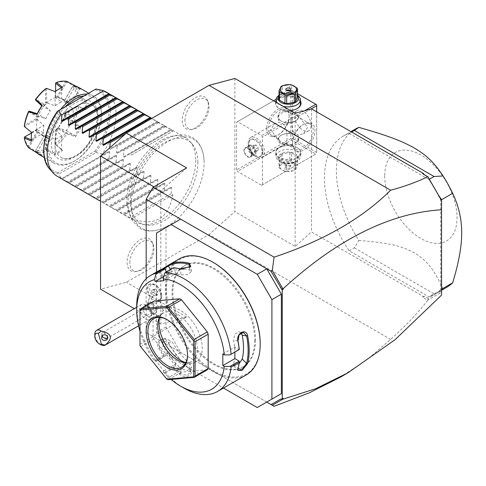 <?xml version="1.0" encoding="UTF-8"?>
<svg xmlns="http://www.w3.org/2000/svg" width="486" height="486" viewBox="0 0 486 486"><rect width="100%" height="100%" fill="white"/><g stroke="black" fill="none" stroke-linecap="round" stroke-linejoin="round"><path stroke-width="0.36" stroke-dasharray="2.43 1.82" d="M156.516 272.032L156.516 332.473L171.151 357.83L180.628 352.362L165.987 327.005L165.987 227.57L156.516 233.037M165.987 327.005L156.516 332.473M165.987 227.57L180.628 219.113M274.074 406.314L146.183 332.473L266.741 402.08L257.27 407.547M171.151 357.83L223.493 388.047M255.545 339.933A58.454 33.753 60 0 1 243.437 366.693A58.454 33.753 60 0 1 198.391 351.032A58.454 33.753 60 0 1 172.876 292.201A58.454 33.753 60 0 1 184.984 265.441A58.454 33.753 60 0 1 230.03 281.102A58.454 33.753 60 0 1 255.545 339.933M254.682 340.425A58.454 33.753 60 0 1 242.575 367.185A58.454 33.753 60 0 1 197.529 351.524A58.454 33.753 60 0 1 172.014 292.7A58.454 33.753 60 0 1 184.121 265.939A58.454 33.753 60 0 1 229.167 281.601A58.454 33.753 60 0 1 254.682 340.425M213.348 262.47A66.248 38.248 -120 0 0 166.504 289.516A66.248 38.248 -120 0 0 213.348 370.654A66.248 38.248 -120 0 0 260.198 343.608M179.34 258.856A66.983 38.673 -120 0 0 165.471 289.516A66.983 38.673 -120 0 0 194.71 356.924A66.983 38.673 -120 0 0 246.323 374.87M158.679 270.781L161.953 269.232M222.825 354.051L234.878 347.089L239.203 349.586M239.027 363.765L233.778 366.025L233.602 364.026A59.675 34.451 -120 0 0 234.878 352.854A59.675 34.451 -120 0 0 233.602 340.212L234.702 334.192L239.051 331.744L241.086 332.88M234.878 347.089L234.878 352.083M171.072 379.438A62.111 35.861 -120 0 1 163.138 371.875L165.38 372.926A66.983 38.673 -120 0 0 184.073 388.156M165.38 372.926L173.472 368.254A66.983 38.673 -120 0 0 179.686 374.348C185.549 379.663 195.761 373.795 189.333 368.783A66.983 38.673 60 0 1 168.478 342.837C164.462 334.854 154.281 340.765 158.837 348.407A66.983 38.673 -120 0 0 163.825 356.244L155.727 360.922L155.909 361.511L154.487 361.11L155.204 360.09L167.257 353.128L165.094 356.208L155.909 361.511M136.706 306.125A66.983 38.673 -120 0 0 155.727 360.922M237.97 369.141L237.988 368.406A66.248 38.248 -120 0 0 239.258 361.22M164.56 372.27L173.745 366.966L173.472 368.254M173.769 367.07A66.248 38.248 -120 0 0 180.342 373.552L186.581 375.332L190.621 372.276L188.951 368.582A66.248 38.248 60 0 1 168.326 342.922L161.65 339.799L158.946 343.073L159.718 347.897A66.248 38.248 -120 0 0 165.021 356.177L163.825 356.244M179.686 374.348L180.342 373.552L181.15 368.71A59.675 34.451 -120 0 1 171.582 358.51L167.257 353.128M189.333 368.783L188.951 368.582L189.765 363.735L191.429 367.446L187.389 370.508L181.15 368.71M168.478 342.837L171.904 341.518A59.675 34.451 -120 0 0 189.765 363.735M158.837 348.407L163.296 346.494L162.518 341.67L165.21 338.402L171.904 341.518M139.98 331.197A62.111 35.861 -120 0 0 154.487 361.11M163.138 371.875L163.855 370.854L155.204 360.09M207.285 369.816L181.521 372.118L179.729 371.085L153.965 339.028L153.072 336.725L153.072 302.371L153.965 301.095M163.746 276.534L167.257 274.505L175.908 273.733L173.745 268.157L164.56 273.46M163.855 280.689L175.908 273.733M167.257 274.505L166.255 271.917M165.021 268.867A66.248 38.248 -120 0 0 159.718 271.03L164.11 268.673M183.994 269.092A59.675 34.451 -120 0 1 189.765 269.997L191.454 271.395L187.888 274.566L181.15 274.967A59.675 34.451 -120 0 0 171.582 274.116A59.675 34.451 -120 0 0 163.296 276.564L171.904 271.595L162.889 276.789L163.296 276.564L159.718 271.03L158.837 270.696M179.686 268.831L180.342 269.189A66.248 38.248 -120 0 0 173.769 268.09L173.472 267.75M190.16 266.99L180.342 269.189L181.15 274.967M181.114 269.08A59.675 34.451 -120 0 0 171.904 271.595L170.525 269.457M158.776 271.644L162.348 277.172L162.889 276.789M163.855 370.854L175.908 363.893L173.745 366.966M175.908 363.893L171.582 358.51A59.675 34.451 -120 0 1 163.296 346.494M181.521 372.118L168.429 379.675M179.729 371.085L166.643 378.643L167.087 379.414M153.072 336.725L139.98 344.282L139.98 345.692L166.643 378.643M153.965 339.028L140.873 346.585M139.98 309.546L139.98 344.282M153.072 302.371L139.98 309.922M187.517 355.345L187.517 354.349A28.012 16.172 60 0 1 187.511 354.835M167.281 319.8A28.012 16.172 60 0 1 167.713 320.043A28.012 16.172 60 0 1 187.517 354.349M159.499 317.358A28.012 16.172 -120 0 1 163.521 312.99A28.012 16.172 -120 0 1 185.105 320.493A28.012 16.172 -120 0 1 197.334 348.681A28.012 16.172 60 0 1 191.533 361.505A28.012 16.172 60 0 1 185.737 362.799M185.804 362.653A30.539 17.636 -120 0 0 188.331 363.2A30.539 17.636 -120 0 0 202.225 347.921A30.539 17.636 -120 0 0 184.546 313.197A30.539 17.636 -120 0 0 160.453 314.91A30.539 17.636 -120 0 0 159.663 317.37M237.861 369.664L237.988 368.406L233.602 364.026M146.183 332.473L146.183 278.776M161.68 295.482A8.523 4.921 60 0 0 155.654 285.045A8.523 4.921 60 0 0 149.767 287.092A8.523 4.921 60 0 0 153.096 296.825A10.236 5.911 60 0 0 149.342 298.392A10.236 5.911 60 0 0 150.21 308.495A10.236 5.911 60 0 0 158.345 315.432A10.236 5.911 -120 0 0 159.195 315.457A10.236 5.911 -120 0 0 162.871 309.667A10.236 5.911 -120 0 0 158.211 299.783A8.523 4.921 60 0 0 161.68 295.482L161.68 296.478A9.744 5.625 -120 0 0 154.791 284.547A9.744 5.625 -120 0 0 149.919 284.061A9.744 5.625 -120 0 0 151.662 297.784L151.444 298.981A8.93 5.158 -120 0 1 151.583 298.993A8.93 5.158 -120 0 1 156.419 301.849L157.92 301.393L158.211 299.783M186.654 167.907L160.817 190.816L160.817 323.986L186.654 317.06L153.072 336.452M441.555 199.649L441.555 291.284L438.937 292.043L428.166 298.264L424.612 296.217L422.638 297.286L427.783 300.257C416.964 313.999 404.577 327.035 390.635 339.368L367.58 359.294L340.698 377.002M390.635 339.368L209.047 234.531L126.372 282.257L100.541 289.182M186.654 317.06L126.372 282.257M424.278 174.674L422.638 173.727M424.612 175.16L428.166 177.208M234.878 78.453L234.878 211.623L209.047 234.531M131.305 204.837A51.486 29.725 -60 0 1 167.093 142.143A51.486 29.725 -60 0 1 204.096 161.395A51.486 29.725 -60 0 1 204.114 162.798A51.486 29.725 -60 0 1 166.479 226.537A51.486 29.725 -60 0 1 131.305 204.837M208.318 105.262A18.456 10.656 120 0 0 207.455 100.377A18.456 10.656 120 0 0 192.899 99.344A18.456 10.656 120 0 0 182.214 120.328A18.456 10.656 120 0 0 190.609 129.562A18.456 10.656 120 0 0 208.318 105.262M153.205 247.307A18.456 10.656 120 0 0 152.343 242.423A18.456 10.656 120 0 0 137.787 241.39A18.456 10.656 120 0 0 127.101 262.373A18.456 10.656 120 0 0 135.497 271.607A18.456 10.656 120 0 0 153.205 247.307M422.638 297.286L423.47 296.545L311.52 231.913L295.16 246.426L234.878 211.623M441.555 295.081L441.555 292.268L427.783 300.257M428.166 298.264L427.911 300.148M424.612 296.217L423.47 296.545M311.52 108.87L311.52 231.913M441.555 289.219L440.693 289.717L440.693 200.226A91.338 52.737 60 0 0 428.895 179.492L349.148 133.45A91.338 52.737 60 0 0 343.353 136.037L350.965 131.645M440.693 289.717A91.338 52.737 60 0 1 434.691 294.243A91.338 52.737 60 0 1 428.895 296.825L349.148 250.788A91.338 52.737 60 0 1 343.353 136.037M441.555 292.268L441.555 291.284M438.937 292.043L441.555 291.545M283.101 398.259L281.844 398.86M280.355 399.249L281.759 398.818M295.16 246.426L295.16 113.256M236.603 169.893L236.603 122.168L237.46 121.67L261.571 135.588L262.434 137.082L262.434 184.814L261.571 185.312L237.46 171.388L236.603 169.893L290.853 138.577L290.853 90.846L236.603 122.168M266.741 128.632A15.831 9.143 120 0 0 277.937 135.096A15.831 9.143 120 0 0 289.127 115.704L289.127 115.704A15.831 9.143 120 0 0 277.937 109.241A15.831 9.143 120 0 0 266.741 128.632M261.571 185.312L315.827 153.989L291.715 140.065L237.46 171.388M291.715 140.065L291.715 139.069L292.572 138.577L292.572 90.846L291.715 90.347L276.127 99.344M290.853 138.577L291.715 139.069M297.31 147.774A12.788 7.381 0 0 0 279.225 147.774A12.788 7.381 0 0 0 279.225 158.211A12.788 7.381 0 0 0 297.31 158.211A12.788 7.381 0 0 0 297.31 147.774L296.879 147.525A12.18 7.029 0 0 0 279.657 147.525A12.18 7.029 0 0 0 276.091 152.495A12.18 7.029 0 0 0 279.657 157.464A12.18 7.029 0 0 0 292.93 158.989A12.18 7.029 0 0 0 300.445 152.495A12.18 7.029 0 0 0 296.879 147.525L297.31 147.774M315.827 153.989L262.434 184.814M311.107 108.979L262.434 137.082M316.69 111.853L316.69 153.491L316.69 152.495L292.572 138.577M292.572 143.546A15.831 9.143 -60 0 1 303.768 124.155A15.831 9.143 -60 0 1 314.964 130.619A15.831 9.143 -60 0 1 303.768 150.01A15.831 9.143 -60 0 1 292.572 143.546L292.572 142.55A14.616 8.438 -60 0 1 302.906 124.653A14.616 8.438 -60 0 1 310.214 123.93A14.616 8.438 -60 0 1 313.245 130.619A14.616 8.438 -60 0 1 306.86 145.326A14.616 8.438 -60 0 1 295.603 149.238A14.616 8.438 -60 0 1 292.572 142.55L292.572 143.546M304.679 110.705L261.571 135.588M273.6 100.809L237.46 121.67M290.853 90.846L291.715 90.347L297.517 93.695M290.47 110.547A12.788 7.381 180 0 1 279.225 108.493L279.225 108.493A12.788 7.381 180 0 1 275.671 102.005M276.091 101.021A12.788 7.381 180 0 1 297.31 98.057A12.788 7.381 180 0 1 300.445 101.021M292.572 90.846L316.69 104.763L316.69 152.495M311.089 125.4A11.567 6.683 -120 0 0 306.04 113.754A11.567 6.683 -120 0 0 297.122 110.656A11.567 6.683 -120 0 0 294.729 115.954A11.567 6.683 -120 0 0 299.777 127.593A11.567 6.683 -120 0 0 308.695 130.698A11.567 6.683 -120 0 0 311.089 125.4M297.954 116.907C296.982 114.951 295.373 114.003 293.113 114.07L284.523 111.124A10.352 5.978 0 0 1 295.591 112.473A10.352 5.978 0 0 1 298.623 116.701A10.352 5.978 0 0 1 297.918 118.863L298.623 117.806L297.954 116.907L300.117 118.098L307.644 127.387L303.477 133.705L297.954 135.138L298.623 138.461L297.918 141.73A10.352 5.978 0 0 0 298.623 139.567A10.352 5.978 0 0 0 295.591 135.345A10.352 5.978 0 0 0 284.523 133.996L280.519 135.594L278.618 137.404A10.352 5.978 0 0 0 277.919 139.567A10.352 5.978 0 0 0 280.951 143.795A10.352 5.978 0 0 0 292.013 145.138C295.403 145.49 297.371 144.354 297.918 141.73M284.523 133.996L293.113 131.633C291.661 126.348 291.047 121.786 291.284 117.94L291.91 113.669L293.113 114.07M284.523 111.124C281.133 110.778 279.164 111.914 278.618 114.538A10.352 5.978 0 0 0 277.919 116.701A10.352 5.978 0 0 0 280.951 120.923L281.382 121.172A9.744 5.625 180 0 1 281.382 113.22A9.744 5.625 180 0 1 295.16 113.22A9.744 5.625 180 0 1 295.16 121.172A9.744 5.625 180 0 1 281.382 121.172L280.951 120.923A10.352 5.978 0 0 0 292.013 122.272L284.614 124.61L279.122 122.15L274.784 123.553L270.617 129.871L278.144 139.16L279.122 139.713L277.919 138.461L278.618 137.404M289.127 116.701L289.127 116.701A14.616 8.438 120 0 0 286.102 110.006A14.616 8.438 120 0 0 274.839 113.924A14.616 8.438 120 0 0 268.46 128.632A14.616 8.438 120 0 0 271.492 135.321A14.616 8.438 120 0 0 278.794 134.598A14.616 8.438 120 0 0 289.127 116.701L289.127 115.704L289.127 116.701M278.618 114.538L277.919 117.806L279.122 122.15M295.16 135.096A9.744 5.625 0 0 0 281.382 135.096A9.744 5.625 0 0 0 281.382 143.048A9.744 5.625 0 0 0 295.16 143.048A9.744 5.625 0 0 0 295.16 135.096L295.591 135.345L295.16 135.096M293.113 131.633L297.954 135.138M292.013 145.138L284.614 142.835L286.351 143.595L286.977 139.318C287.281 134.744 286.491 129.841 284.614 124.61M284.614 142.835C282.159 142.817 280.325 141.778 279.122 139.713M274.784 123.553L250.624 137.502A11.567 6.683 -120 0 1 259.536 140.606A11.567 6.683 -120 0 1 264.591 152.246A11.567 6.683 60 0 1 262.191 157.543A11.567 6.683 60 0 1 256.408 156.972A11.567 6.683 60 0 1 248.225 142.799L248.225 144.293A9.744 5.625 60 0 1 250.241 139.834A9.744 5.625 60 0 1 257.75 142.441A9.744 5.625 60 0 1 262.003 152.246A9.744 5.625 60 0 1 259.986 156.705A9.744 5.625 60 0 1 255.114 156.225A9.744 5.625 60 0 1 248.225 144.293M250.624 137.502A11.567 6.683 -120 0 0 248.225 142.799M297.918 118.863L296.023 120.674L292.013 122.272M262.865 151.747A9.744 5.625 -120 0 0 258.613 141.942A9.744 5.625 -120 0 0 251.104 139.336A9.744 5.625 -120 0 0 249.087 143.795A9.744 5.625 60 0 0 253.34 153.6A9.744 5.625 60 0 0 260.848 156.206A9.744 5.625 60 0 0 262.865 151.747M253.826 147.963L253.826 145.095L255.976 144.901L258.127 147.58L258.127 150.447L255.976 150.642L253.826 147.963L250.381 149.955L250.381 147.082L252.532 146.887L254.682 149.566L254.682 152.44L252.532 152.628L250.381 149.955M253.826 145.095L250.381 147.082M255.976 150.642L252.532 152.628M258.127 150.447L254.682 152.44M258.127 147.58L254.682 149.566M255.976 144.901L252.532 146.887M297.092 108.621A12.18 7.029 180 0 1 296.879 108.743A12.18 7.029 180 0 1 279.657 108.743L279.225 108.493L279.657 108.743A12.18 7.029 180 0 1 276.091 103.773A12.18 7.029 180 0 1 283.611 97.273A12.18 7.029 180 0 1 296.879 98.798A12.18 7.029 180 0 1 300.445 103.773M282.986 106.227A12.18 7.029 180 0 1 279.657 104.867A12.18 7.029 180 0 1 277.293 102.941M279.025 95.317A12.18 7.029 180 0 1 279.657 94.922A12.18 7.029 180 0 1 296.879 94.922L296.879 94.922A12.18 7.029 180 0 1 297.517 95.317M279.025 95.772A10.23 5.905 180 0 1 281.036 94.126A10.23 5.905 180 0 1 295.5 94.126L296.879 94.922L295.5 94.126A10.23 5.905 180 0 1 297.517 95.772M279.025 99.205L281.048 94.849A9.38 5.413 180 0 1 282.287 94.132L289.838 92.966A9.38 5.413 180 0 1 291.533 93.227L297.061 96.416A9.38 5.413 180 0 1 297.517 97.4M281.048 94.849L281.048 86.478M282.287 94.132L282.287 85.755M289.838 92.966L289.838 84.588M291.533 93.227L291.533 84.85M297.061 96.416L297.061 88.039M289.99 90.347L289.99 90.347A2.436 1.403 180 0 1 290.707 91.344A2.436 1.403 180 0 1 289.2 92.644A2.436 1.403 180 0 1 286.546 92.334A2.436 1.403 0 0 1 285.835 91.344L285.835 89.351M286.546 90.347A2.436 1.403 0 0 0 285.835 91.344M296.879 151.401A12.18 7.029 0 0 0 283.611 149.876A12.18 7.029 0 0 0 276.091 156.37A12.18 7.029 0 0 0 279.657 161.346L279.657 161.346A12.18 7.029 0 0 0 296.879 161.346A12.18 7.029 0 0 0 300.445 156.37A12.18 7.029 0 0 0 296.879 151.401M279.657 161.346L281.036 162.142A10.23 5.905 0 0 0 295.5 162.142A10.23 5.905 0 0 0 295.5 153.789A10.23 5.905 0 0 0 281.036 153.789A10.23 5.905 0 0 0 281.036 162.142L279.657 161.346M297.517 157.057A9.38 5.413 180 0 0 297.061 156.079L291.533 152.89L291.533 161.267L297.061 164.456A9.38 5.413 180 0 1 297.517 165.434L295.494 169.79A9.38 5.413 180 0 1 294.899 170.167A9.38 5.413 180 0 1 294.249 170.507L294.249 162.136A9.38 5.413 0 0 0 295.494 161.419L297.517 157.057L297.517 165.434M291.533 152.89A9.38 5.413 180 0 0 289.838 152.628L282.287 153.795A9.38 5.413 0 0 0 281.048 154.512L279.025 158.867A9.38 5.413 0 0 0 279.48 159.851L285.003 163.041A9.38 5.413 0 0 0 286.704 163.302L294.249 162.136M297.061 156.079L297.061 164.456M289.838 152.628L289.838 161A9.38 5.413 180 0 1 291.533 161.267M282.287 153.795L282.287 162.172L289.838 161M281.048 154.512L281.048 162.889A9.38 5.413 180 0 1 281.637 162.512A9.38 5.413 180 0 1 282.287 162.172M279.025 158.867L279.025 167.245L281.048 162.889M279.48 159.851L279.48 168.223A9.38 5.413 180 0 1 279.025 167.245M285.003 163.041L285.003 171.412L279.48 168.223M286.704 163.302L286.704 171.68A9.38 5.413 180 0 1 285.003 171.412M286.704 171.68L294.249 170.507M295.494 161.419L295.494 169.79M282.5 163.582A8.159 4.708 180 0 1 294.036 163.582A8.159 4.708 180 0 1 294.036 170.246A8.159 4.708 180 0 1 282.5 170.246A8.159 4.708 180 0 1 282.5 163.582M286.546 167.907A2.436 1.403 180 0 1 285.835 166.911A2.436 1.403 180 0 1 287.335 165.617A2.436 1.403 180 0 1 289.99 165.92A2.436 1.403 180 0 1 290.707 166.911A2.436 1.403 180 0 1 289.2 168.211A2.436 1.403 180 0 1 286.546 167.907M290.707 164.924A2.436 1.403 0 0 1 289.2 166.224A2.436 1.403 0 0 1 286.546 165.92A2.436 1.403 180 0 1 285.835 164.924A2.436 1.403 180 0 1 287.335 163.624A2.436 1.403 180 0 1 289.99 163.928A2.436 1.403 0 0 1 290.707 164.924L290.707 166.911M441.555 199.728L440.693 200.226M429.338 179.237L428.895 179.492M351.621 132.022L349.148 133.45M349.148 250.788L354.318 247.805L358.893 240.497A91.338 52.737 60 0 1 336.403 170.944A91.338 52.737 60 0 1 355.321 129.13M354.318 247.805L434.065 293.842L428.895 296.825M434.065 293.842L443.08 289.097A91.338 52.737 -120 0 0 446.658 287.335M443.08 289.097C433.324 267.938 426.58 260.696 414.971 253.188C402.062 246.226 390.726 242.921 358.893 240.497M384.718 175.859A51.152 29.531 -120 0 0 420.882 238.505A51.152 29.531 -120 0 0 457.053 217.625A51.152 29.531 -120 0 0 420.882 154.979A51.152 29.531 -120 0 0 384.718 175.859M160.817 190.816L153.898 186.818M160.817 323.986L134.245 308.64M197.857 162.324A47.64 27.508 120 0 0 192.073 143.868A47.64 27.508 120 0 0 154.299 150.283A47.64 27.508 120 0 0 130.485 201.222A47.64 27.508 120 0 0 145.296 224.89A47.64 27.508 120 0 0 179.966 207.012A47.64 27.508 120 0 0 197.857 162.324M195.785 160.252A48.715 28.127 -60 0 1 177.487 205.943A48.715 28.127 -60 0 1 142.034 224.228A48.715 28.127 -60 0 1 136.979 222.327A48.715 28.127 -60 0 1 126.889 200.025A48.715 28.127 -60 0 1 148.157 151A48.715 28.127 -60 0 1 185.695 137.951A48.715 28.127 -60 0 1 189.868 141.377A48.715 28.127 -60 0 1 195.785 160.252M105.954 91.915A48.715 28.127 -60 0 1 116.039 114.21A48.715 28.127 -60 0 1 102.26 153.989L103.293 154.584L108.894 151.346L61.485 178.72L67.821 181.831L109.156 157.968L110.182 158.558L115.783 155.326L68.374 182.7L74.71 185.81L116.045 161.941L117.071 162.537L122.672 159.305L75.263 186.673L81.599 189.783L122.934 165.92L123.96 166.516L129.562 163.278L82.152 190.652L88.488 193.762L129.823 169.9L130.849 170.489L136.451 167.257L89.041 194.631L95.378 197.741L136.712 173.873L137.738 174.468L143.34 171.236L95.93 198.604L102.267 201.714L143.601 177.852L144.628 178.447L150.229 175.215L102.819 202.583L109.156 205.693L150.49 181.831L151.517 182.426L157.118 179.188L109.708 206.562L116.045 209.673L157.379 185.81L158.406 186.399L164.007 183.167L116.597 210.541L122.934 213.652L164.268 189.783L165.295 190.378L170.896 187.146L123.487 214.514L129.823 217.625L171.157 193.762L172.876 194.752C168.423 218.864 154.645 226.816 131.542 218.621L129.823 217.625M131.542 154.979L172.876 131.117L131.542 154.979L129.823 153.989L124.222 157.221L123.487 156.802L123.96 150.605L122.934 150.01L117.333 153.242L116.597 152.823L117.071 146.626L116.045 146.031L110.444 149.269L109.708 148.844L157.118 121.476L151.346 118.687M157.118 121.476L157.853 121.895L116.045 146.031M116.597 152.823L164.007 125.449L157.379 122.168M164.007 125.449L164.742 125.874L122.934 150.01M123.487 156.802L170.896 129.428L164.268 126.147M170.896 129.428L171.631 129.847L129.823 153.989M172.876 131.117L171.157 130.12M109.708 148.844L109.739 147.853M67.821 118.189L109.156 94.327M74.71 122.168L116.045 98.306M81.599 126.147L122.934 102.279M88.488 130.12L129.823 106.258M95.378 134.1L136.712 110.237M102.267 138.079L143.601 114.216M109.156 142.058L150.49 118.189M151.517 118.784L125.74 133.668M110.444 149.269L157.853 121.895M158.406 122.764L117.071 146.626M117.333 153.242L164.742 125.874M165.295 126.737L123.96 150.605M124.222 157.221L171.631 129.847M58.168 110.832L95.973 89.011M95.967 152.136L94.788 151.34L58.065 172.542L58.168 173.958L58.606 174.219L95.973 152.647L95.967 152.136A46.996 27.137 120 0 0 95.967 89.011M76.43 106.258A30.448 17.581 120 0 0 56.54 133.085A30.448 17.581 120 0 0 61.206 157.482A30.448 17.581 120 0 0 76.43 155.976A30.448 17.581 120 0 0 96.319 129.148A30.448 17.581 120 0 0 91.654 104.751A30.448 17.581 120 0 0 76.43 106.258M84.139 95.839A37.75 21.797 -60 0 1 101.404 114.708A37.75 21.797 -60 0 1 74.704 160.945A37.75 21.797 -60 0 1 48.011 145.533A37.75 21.797 -60 0 1 65.27 106.732M87.188 94.077A38.971 22.502 -60 0 1 93.33 95.876A38.971 22.502 -60 0 1 101.404 113.718L101.404 114.708M101.404 113.718A38.971 22.502 -60 0 1 73.848 161.443A38.971 22.502 -60 0 1 54.359 163.375A38.971 22.502 -60 0 1 46.285 145.533A38.971 22.502 -60 0 1 60.507 109.484M78.544 95.226L77.651 95.657L76.8 95.183L65.027 101.981A21.651 12.502 120 0 0 64.893 101.635A21.651 12.502 120 0 0 64.407 100.602L72.73 86.192L73.119 85.645L74.182 85.579A38.971 22.502 120 0 1 78.544 95.226L86.168 100.918A38.971 22.502 -60 0 1 86.417 105.067A38.971 22.502 -60 0 1 86.168 109.502L78.544 106.89A38.971 22.502 120 0 1 74.182 121.573L73.07 121.84L64.413 116.84L70.841 122.642A20.947 12.095 -60 0 1 66.296 130.515L58.314 127.897A20.947 12.095 -60 0 1 55.884 130.461L61.558 135.515L61.625 149.773A38.242 22.077 -60 0 1 55.064 153.564L55.143 154.651A38.971 22.502 120 0 0 62.579 150.356L56.504 145.065A38.971 22.502 120 0 0 67.038 133.942L75.537 136.675A38.971 22.502 120 0 0 80.797 127.569L74.182 121.573M74.182 85.579L80.797 89.053A38.971 22.502 120 0 0 78.349 87.225M31.505 132.399A38.242 22.077 -60 0 1 31.505 132.38L43.886 125.309L37.319 119.744A20.947 12.095 -60 0 1 38.327 116.354L45.848 118.712A20.947 12.095 -60 0 1 50.392 110.832L44.597 105.505A20.947 12.095 -60 0 1 47.027 102.935L55.131 105.839A20.947 12.095 -60 0 1 58.344 103.573A20.947 12.095 -60 0 1 61.558 102.127L55.884 97.82A20.947 12.095 -60 0 1 58.314 97.577L66.296 101.653A20.947 12.095 -60 0 1 68.818 102.534A20.947 12.095 -60 0 1 70.841 104.283L64.583 101.197A20.947 12.095 -60 0 1 65.294 102.607A20.947 12.095 -60 0 1 65.586 103.421L72.803 108.615A20.947 12.095 -60 0 1 72.803 116.039L65.586 113.651A20.947 12.095 -60 0 1 64.583 117.041M31.554 141.031L31.505 139.962A38.242 22.077 -60 0 1 31.304 136.287M39.378 154.724A38.971 22.502 120 0 0 42.185 155.933L35.873 151.936A38.971 22.502 120 0 0 46.407 150.897L55.143 154.651M62.579 150.356L61.625 149.773M61.558 135.515A20.947 12.095 -60 0 1 58.344 137.781A20.947 12.095 -60 0 1 55.131 139.227L47.027 135.576A20.947 12.095 -60 0 1 46.17 135.728A20.947 12.095 -60 0 1 44.597 135.819L50.392 139.695A20.947 12.095 -60 0 1 47.871 138.814A20.947 12.095 -60 0 1 45.848 137.07L38.327 132.198A20.947 12.095 -60 0 1 37.319 129.975L43.886 132.739A20.947 12.095 -60 0 1 43.886 125.309M55.064 153.564L55.131 139.227M51.285 133.705A20.947 12.095 -60 0 1 40.812 134.737A20.947 12.095 -60 0 1 37.598 117.952A20.947 12.095 -60 0 1 51.285 99.496A20.947 12.095 120 0 1 61.758 98.458A20.947 12.095 120 0 1 64.966 115.243A20.947 12.095 120 0 1 51.285 133.705M58.344 89.454A38.242 22.077 -60 0 1 61.625 87.79L61.558 102.127M55.143 91.593L55.064 91.581A38.242 22.077 -60 0 1 55.076 91.568L48.084 88.956M55.131 105.839L55.131 91.605M55.592 91.204L55.884 97.82M58.314 97.577L57.196 96.441A21.651 12.502 120 0 0 55.696 96.586L55.696 82.997A37.75 21.797 -60 0 1 65.519 82.025L57.196 96.441M55.592 97.358L55.696 96.586M66.296 101.653L75.008 86.563L66.716 82.116L58.059 97.115M75.008 86.563L79.643 89.145L70.841 104.283M79.558 89.187L73.07 85.785L64.413 100.784L64.583 101.197M65.586 103.421L65.027 101.981M72.803 108.615L85.129 101.501L77.675 95.967L65.428 103.038M85.129 101.501L85.184 101.392A38.242 22.077 -60 0 1 85.184 108.973L72.803 116.039M85.129 108.925L77.675 106.343L65.586 113.651M73.119 121.621L72.73 120.656L64.407 115.85L64.413 116.84M64.407 115.85A21.651 12.502 120 0 0 65.027 113.754L76.8 106.963A37.75 21.797 -60 0 1 72.73 120.656M65.428 113.408L65.027 113.754M70.841 122.642L79.558 127.672L73.07 121.84M79.558 127.672L75.002 135.655L66.296 130.515M58.314 127.897L66.716 132.848L75.008 135.545M55.884 130.461L55.696 129.926A21.651 12.502 120 0 0 57.196 128.34L65.519 133.146A37.75 21.797 -60 0 1 55.696 143.516L55.696 129.926M58.059 127.848L57.196 128.34M61.558 149.743L55.592 144.585L55.592 130.442M56.504 145.065L55.592 144.585M55.623 144.542L55.696 143.516M65.519 133.146L66.552 133L67.038 133.942M75.002 135.655L75.537 136.675M80.797 127.569L79.643 127.611M76.8 106.963L77.651 106.385L78.544 106.89M85.184 108.973L86.168 109.502M86.168 100.918L85.184 101.392M77.651 95.657L77.675 95.967M72.73 86.192A37.75 21.797 -60 0 1 76.8 95.183M79.643 89.145L80.797 89.053M75.537 86.016L75.002 86.465M67.038 81.46L66.716 82.116M66.552 81.855L65.519 82.025M61.625 87.79L62.579 87.298M41.687 105.699L50.392 110.832M45.848 118.712L37.045 113.736M35.49 100.146L44.597 105.505M47.027 102.935L45.496 102.479A21.651 12.502 120 0 0 43.995 104.065L35.672 99.259M44.147 105.146L43.995 104.065M46.607 88.403L46.607 102.546M45.496 88.889L45.496 102.479M31.505 132.38L25.752 127.66M43.886 132.739L31.505 139.962M37.319 119.744L36.778 119.58L24.531 126.652M38.327 116.354L36.784 116.555A21.651 12.502 120 0 0 36.158 118.645L24.391 125.443M36.778 119.58L36.158 118.645M29.136 111.148L37.793 116.148M28.461 111.75L36.784 116.555M24.3 137.186L37.319 129.975M36.158 130.424A21.651 12.502 120 0 0 36.784 131.797L28.461 146.213A37.75 21.797 -60 0 1 24.391 137.216M28.461 146.213L28.729 147.817M42.185 155.933L41.687 154.888L37.045 152.209L36.924 152.896M37.045 152.209L45.848 137.07M38.327 132.198L37.793 132.21L29.136 147.203L37.13 152.167M29.136 147.203L28.826 147.197M50.392 139.695L41.687 154.888M37.793 132.21L36.784 131.797M31.444 133.03L36.778 129.956M35.873 151.936L35.399 150.988L44.147 135.873L44.597 135.819M41.681 154.791L35.49 150.873M35.399 150.988L44.147 135.873M43.995 135.965A21.651 12.502 120 0 0 45.131 135.867A21.651 12.502 120 0 0 45.496 135.813L45.496 149.402A37.75 21.797 -60 0 1 35.672 150.374M45.496 149.402L46.328 149.907L46.407 150.897M47.027 135.576L46.607 135.63L46.607 149.773L55.131 153.461M46.607 135.63L45.496 135.813M109.156 157.968L109.629 151.772L108.894 151.346L61.485 178.72L61.959 178.447L60.926 177.852L58.606 174.219M60.926 177.852A48.715 28.127 -60 0 1 57.239 176.284M116.045 161.941L116.519 155.745L115.783 155.326L68.374 182.7L68.848 182.426L67.821 181.831M122.934 165.92L123.408 159.724L122.672 159.305L75.263 186.673L75.737 186.399L74.71 185.81M129.823 169.9L130.297 163.703L129.562 163.278L82.152 190.652L82.626 190.378L81.599 189.783M136.712 173.873L137.186 167.682L136.451 167.257L89.041 194.631L89.515 194.357L88.488 193.762M143.601 177.852L144.075 171.655L143.34 171.236L95.93 198.604L96.404 198.337L95.378 197.741M150.49 181.831L150.964 175.634L150.229 175.215L102.819 202.583L103.293 202.31L102.267 201.714M157.379 185.81L157.853 179.613L157.118 179.188L109.708 206.562L110.182 206.289L109.156 205.693M164.268 189.783L164.742 183.587L164.007 183.167L116.597 210.541L117.071 210.268L116.045 209.673M171.157 193.762L171.631 187.566L170.896 187.146L123.487 214.514L123.96 214.241L122.934 213.652M95.973 152.647L102.26 153.989M61.959 178.447L103.293 154.584M68.848 182.426L110.182 158.558M75.737 186.399L117.071 162.537M82.626 190.378L123.96 166.516M89.515 194.357L130.849 170.489M96.404 198.337L137.738 174.468M103.293 202.31L144.628 178.447M110.182 206.289L151.517 182.426M117.071 210.268L158.406 186.399M123.96 214.241L165.295 190.378M172.876 194.752L131.542 218.621M184.935 120.747A17.053 9.841 -60 0 1 194.801 101.361A17.053 9.841 -60 0 1 208.251 102.321A17.053 9.841 -60 0 1 209.047 106.829A17.053 9.841 -60 0 1 192.687 129.276A17.053 9.841 -60 0 1 184.935 120.747M129.817 262.792A17.053 9.841 -60 0 1 139.689 243.407A17.053 9.841 -60 0 1 153.139 244.367A17.053 9.841 -60 0 1 153.928 248.875A17.053 9.841 -60 0 1 137.574 271.322A17.053 9.841 -60 0 1 129.817 262.792M150.381 302.705A6.087 3.517 60 0 0 148.935 302.972A6.087 3.517 60 0 0 148.388 308.908A6.087 3.517 60 0 0 153.582 313.786A6.087 3.517 -120 0 0 155.028 313.519A6.087 3.517 -120 0 0 155.575 307.577A6.087 3.517 -120 0 0 150.381 302.705A10.959 8.226 -83.5 0 1 151.583 298.993M153.096 296.825L151.662 297.784M157.92 301.393A9.744 5.625 -120 0 0 159.663 300.937A9.744 5.625 -120 0 0 161.68 296.478M156.419 301.849A9.744 5.625 -120 0 0 158.8 301.435A9.744 5.625 -120 0 0 158.8 290.185A9.744 5.625 -120 0 0 149.062 284.559A9.744 5.625 -120 0 0 151.444 298.981M156.085 295.676L156.085 292.803L153.928 290.124L151.778 290.318L151.778 293.192L153.928 295.865L156.085 295.676L157.804 294.68L157.804 291.813L155.654 289.134L153.503 289.322L153.503 292.195L155.654 294.874L157.804 294.68M156.085 292.803L157.804 291.813M153.928 295.865L155.654 294.874M151.778 293.192L153.503 292.195M151.778 290.318L153.503 289.322M153.928 290.124L155.654 289.134M155.028 313.519L150.381 316.198A6.087 3.517 -120 0 1 148.941 316.465A6.087 3.517 60 0 1 143.741 311.587A6.087 3.517 60 0 1 144.293 305.651A6.087 3.517 60 0 1 145.733 305.384A6.087 3.517 -120 0 1 147.337 305.955L145.612 304.959A8.523 4.921 -120 0 0 143.37 304.163A8.523 4.921 60 0 0 141.353 304.534L136.706 307.219M150.381 316.198A6.087 3.517 -120 0 0 151.644 313.409A6.087 3.517 -120 0 0 147.337 305.955M141.353 304.534A8.523 4.921 60 0 0 140.582 312.85A8.523 4.921 60 0 0 147.853 319.673A8.523 4.921 -120 0 0 149.876 319.302A8.523 4.921 -120 0 0 151.644 315.402A8.523 4.921 -120 0 0 145.612 304.959M100.833 344.732A8.523 4.921 60 0 1 94.806 334.289M107.6 337.235L107.704 335.468L105.019 333.353A3.651 2.108 -120 0 0 103.318 332.46A3.651 2.108 60 0 0 102.455 332.618L153.825 302.96A3.651 2.108 60 0 1 154.694 302.796A3.651 2.108 60 0 1 157.81 305.724A3.651 2.108 60 0 1 157.482 309.284A3.651 2.108 60 0 1 156.614 309.448A3.651 2.108 60 0 1 153.497 306.52A3.651 2.108 60 0 1 153.825 302.96M102.017 336.178A3.044 2.861 6 0 1 101.932 335.929A3.044 2.861 -174 0 1 101.987 334.259L105.019 333.353M101.987 334.259L102.163 335.978M106.525 338.56A3.651 2.108 -120 0 1 106.106 338.949A3.651 2.108 -120 0 1 105.243 339.107A3.651 2.108 60 0 1 102.121 336.178A3.651 2.108 60 0 1 102.455 332.618M251.669 154.73A5.48 3.165 -120 0 0 249.275 149.214A5.48 3.165 -120 0 0 245.053 147.75A5.48 3.165 -120 0 0 243.923 150.259A5.48 3.165 -120 0 0 246.311 155.775A5.48 3.165 -120 0 0 250.533 157.239A5.48 3.165 -120 0 0 251.669 154.73M251.238 154.481A4.872 2.813 60 0 1 250.229 156.711A4.872 2.813 60 0 1 246.475 155.411A4.872 2.813 60 0 1 244.349 150.508A4.872 2.813 60 0 1 245.357 148.279A4.872 2.813 60 0 1 249.111 149.579A4.872 2.813 60 0 1 251.238 154.481M255.976 152.246A5.48 3.165 -120 0 0 253.583 146.729A5.48 3.165 -120 0 0 249.361 145.265A5.48 3.165 -120 0 0 248.225 147.774A5.48 3.165 -120 0 0 252.1 154.481A5.48 3.165 -120 0 0 254.84 154.755A5.48 3.165 -120 0 0 255.976 152.246M245.357 148.279L249.233 146.037A4.872 2.813 -120 0 1 252.987 147.343A4.872 2.813 -120 0 1 255.114 152.246A4.872 2.813 60 0 1 254.105 154.475A4.872 2.813 60 0 1 251.669 154.232A4.872 2.813 60 0 1 248.225 148.266L248.225 147.774M249.233 146.037A4.872 2.813 -120 0 0 248.225 148.266M237.988 340.905L233.602 340.212M189.765 269.997L189.419 267.519M94.788 151.34A45.824 26.457 120 0 0 94.788 89.691M49.542 168.879A46.996 27.137 120 0 0 58.168 173.958M58.065 110.893A45.824 26.457 120 0 0 58.065 172.542M74.704 103.275A32.884 18.984 120 0 0 51.455 143.546A32.884 18.984 120 0 0 74.704 156.972A32.884 18.984 120 0 0 97.959 116.701A32.884 18.984 120 0 0 74.704 103.275M109.629 151.772L62.214 179.14M116.519 155.745L69.103 183.119M123.408 159.724L75.992 187.098M130.297 163.703L82.887 191.071M137.186 167.682L89.776 195.05M144.075 171.655L96.665 199.029M150.964 175.634L103.554 203.008M157.853 179.613L110.444 206.981M164.742 183.587L117.333 210.96M171.631 187.566L124.222 214.94M242.575 367.185L243.437 366.693M157.792 271.431L158.788 271.65M190.457 266.723L189.917 267.251M191.454 271.395L190.646 265.629M190.621 372.276L191.429 367.446M165.21 338.402L161.65 339.799M167.713 320.043L166.85 319.545M191.533 361.505L181.715 367.173M163.521 312.99L153.704 318.658M159.025 318.403L160.453 314.91M184.595 362.69L188.331 363.2M233.778 366.025L238.164 370.399M237.806 370.144L237.854 369.257M243.425 332.43L239.051 331.744M184.121 265.939L184.984 265.441M297.122 110.656L291.91 113.669M298.623 117.806L298.623 116.701M292.76 113.852L286.102 110.006M278.144 139.16L271.492 135.321M281.382 135.096L280.519 135.594M298.623 139.567L298.623 138.461M308.695 130.698L303.477 133.705M295.603 149.238L285.501 143.413M277.919 139.567L277.919 138.461M286.351 143.595L262.191 157.543M277.919 117.806L277.919 116.701M310.214 123.93L300.117 118.098M295.16 121.172L296.023 120.674M302.906 124.653L303.768 124.155M250.241 139.834L251.104 139.336M259.986 156.705L260.848 156.206M255.114 156.225L256.408 156.972M278.794 134.598L277.937 135.096M276.091 102.248L276.091 103.773M296.879 108.743L297.31 108.493M281.036 94.126L279.657 94.922M290.707 91.344L290.707 89.351M279.657 147.525L279.225 147.774M276.091 156.37L276.091 152.495M300.445 156.37L300.445 152.495M295.5 162.142L296.879 161.346M285.835 164.924L285.835 166.911M441.555 290.282L434.691 294.243M166.479 226.537C154.086 232.97 144.84 231.433 139.919 228.256L132.824 221.343C129.713 216.349 128.164 210.231 128.17 202.99C127.727 180.148 145.527 149.846 165.55 139.421C175.768 134.021 184.656 133.377 192.213 137.483C197.407 140.108 203.452 147.313 204.096 161.395M145.296 224.89L142.034 224.228M192.073 143.868L189.868 141.377M185.695 137.951L151.839 118.402M61.206 157.482C62.494 158.29 66.375 160.453 75.209 155.854C94.144 146.468 104.168 109.289 91.654 104.751M88.701 93.203L93.33 95.876M44.335 157.585L54.359 163.375M47.871 138.814L40.812 134.737M68.818 102.534L61.758 98.458M65.294 102.607L64.893 101.635M47.531 88.75L48.643 89.163M25.296 127.277L26.208 128.037M46.17 135.728L45.131 135.867M74.704 160.945L73.848 161.443M136.979 222.327L100.541 201.289M208.251 102.321L207.455 100.377M192.687 129.276L190.609 129.562M153.139 244.367L152.343 242.423M137.574 271.322L135.497 271.607M149.342 298.392A10.959 10.959 0 0 0 159.195 315.457M155.654 285.045L154.791 284.547M149.919 284.061L149.062 284.559M159.663 300.937L158.8 301.435M148.935 302.972L144.293 305.651M151.644 313.409L151.644 315.402M149.876 319.302L138.577 325.827M101.841 334.897L101.58 337.393M107.801 336.488L107.637 338.031M106.106 338.949L157.482 309.284M249.361 145.265L245.053 147.75M254.84 154.755L250.533 157.239M251.669 154.232L252.1 154.481M250.229 156.711L254.105 154.475"/><path stroke-width="0.73" d="M280.355 287.39L281.759 288.994L283.101 288.714C337.169 239.227 389.985 212.917 441.555 209.77L441.555 295.081L395.021 339.738L347.824 372.89L340.698 377.002L309.375 392.81L274.074 406.314L271.097 404.595L280.355 399.249L282.238 398.751L282.238 290.057L271.097 271.346L266.741 268.831L281.382 294.188L271.905 299.655L257.27 274.304L266.741 268.831L180.628 219.113L156.516 233.037L156.516 272.032M257.27 274.304L171.151 224.587M281.382 294.188L281.382 393.624L271.905 399.097L271.905 299.655M223.493 388.047L257.27 407.547L271.905 399.097M281.382 393.624L266.741 402.08L271.097 404.595M171.072 379.438A62.111 35.861 -120 0 0 180.628 386.17L184.073 388.156A66.983 38.673 -120 0 0 217.564 391.473L246.323 374.87A66.983 38.673 -120 0 0 260.198 344.203L260.198 343.608A66.248 38.248 -120 0 0 213.348 262.47L212.832 262.173A66.983 38.673 -120 0 0 179.34 258.856L168.381 265.18M260.198 344.203A66.983 38.673 -120 0 0 212.832 262.173M161.953 269.232L168.478 265.125A66.983 38.673 60 0 1 189.333 263.266L190.457 266.723L179.686 268.831A66.983 38.673 -120 0 0 173.472 267.75L165.38 272.427L164.56 273.46L163.138 278.843A62.111 35.861 -120 0 1 224.259 354.877L230.018 354.889L239.197 349.513A66.983 38.673 -120 0 0 237.97 341.336M239.197 349.513L239.258 349.549A66.248 38.248 -120 0 0 237.988 340.905L237.976 341.336C235.832 333.457 246.025 327.582 247.617 335.771A66.983 38.673 60 0 1 249.172 350.57A66.983 38.673 60 0 1 247.617 363.577L246.602 363.431A66.248 38.248 -120 0 0 246.602 335.929L242.21 335.243L241.086 332.88M163.746 276.534L155.204 281.467L154.487 279.614L155.909 274.238L155.727 273.284A66.983 38.673 -120 0 0 150.581 275.459A66.983 38.673 -120 0 0 136.706 306.119A66.983 38.673 -120 0 0 136.706 306.125L136.706 310.098A62.111 35.861 -120 0 0 139.98 331.197M155.727 273.284L163.825 268.612A66.983 38.673 -120 0 0 158.837 270.696L150.581 275.459M231.105 354.185A66.983 38.673 -120 0 0 165.38 272.427M239.258 349.549L230.018 354.889M224.259 354.877L222.825 354.051L222.825 365.587L234.878 358.625L239.203 361.122L239.197 362.38L231.105 367.058L230.018 366.426L224.259 366.414L222.825 365.587M234.878 352.083L234.878 358.625M247.617 335.771L246.602 335.929L243.425 332.43L239.069 334.878L237.988 340.905M217.564 391.473A66.983 38.673 -120 0 0 231.105 367.058M247.617 363.577L241.87 370.526L237.806 370.144L237.97 369.141A66.983 38.673 -120 0 0 239.197 362.38M239.203 361.122L230.018 366.426M180.628 386.17A62.111 35.861 -120 0 0 224.259 366.414M154.487 279.614A62.111 35.861 -120 0 0 136.706 310.098M155.204 281.467L163.855 280.689L163.138 278.843M140.873 308.653L153.965 301.095L179.729 298.793L181.521 299.826L207.285 331.883L208.184 334.186L208.184 368.546L207.285 369.816L194.2 377.373L195.093 376.097L195.093 341.743L194.2 340.85L194.2 339.441L168.429 307.383L167.087 307.128L166.643 306.35L140.873 308.653L139.98 309.546L139.98 345.813L166.85 379.232L193.714 376.832L193.714 341.008L166.85 307.589L139.98 309.989M166.255 271.917L165.094 268.934L163.825 268.612M155.909 274.238L165.094 268.934M168.478 265.125L168.326 266.061A66.248 38.248 60 0 1 188.951 264.214L190.646 265.629L190.16 266.99M164.11 268.673L168.326 266.061L170.525 269.457M189.333 263.266L188.951 264.214L189.419 267.519M183.994 269.092A59.675 34.451 -120 0 0 181.114 269.08M166.85 379.232L168.429 379.675L194.2 377.373M208.184 368.546L195.093 376.097M194.2 376.996L193.714 376.832M167.087 307.128L166.85 307.589M179.729 298.793L166.643 306.35M181.521 299.826L168.429 307.383M194.2 340.85L193.714 341.008M207.285 331.883L194.2 339.441M208.184 334.186L195.093 341.743M146.183 331.476A29.227 16.876 60 0 1 166.85 319.545A29.227 16.876 60 0 1 187.517 355.345A29.227 16.876 60 0 1 166.85 367.276A29.227 16.876 60 0 1 146.183 331.476M187.511 354.835A28.012 16.172 60 0 1 181.715 367.173A28.012 16.172 60 0 1 160.131 359.664A28.012 16.172 60 0 1 147.902 331.476A28.012 16.172 60 0 1 153.704 318.658A28.012 16.172 60 0 1 167.281 319.8M185.737 362.799A28.012 16.172 60 0 1 184.595 362.69A28.012 16.172 60 0 1 157.719 325.808A28.012 16.172 -120 0 1 159.025 318.403A28.012 16.172 -120 0 1 159.499 317.358M159.663 317.37A30.539 17.636 -120 0 0 159.031 322.99A30.539 17.636 -120 0 0 185.804 362.653M239.027 363.765L242.21 359.051A59.675 34.451 -120 0 0 242.21 335.243M242.21 359.051L246.602 363.431L242.496 368.904L238.164 370.399L237.861 369.664M146.183 278.776L146.183 199.23L153.072 187.298L186.654 167.907L126.372 133.103L209.047 85.378L234.878 78.453L295.16 113.256L311.52 108.87L423.47 173.502L422.638 173.727L427.783 176.697C416.964 181.989 404.577 186.496 390.635 190.214L209.047 85.378M180.628 219.113L146.183 199.23M390.635 190.214C362.137 218.536 323.281 240.849 274.074 257.155L153.072 187.298M274.074 257.155L272.288 270.465L271.097 271.346M282.743 288.569L272.288 270.465M441.555 209.77L441.555 199.649L438.937 195.87L441.555 200.414L427.783 176.697M438.937 195.87L427.911 176.795M423.47 173.502L424.278 174.674M134.245 308.64L100.541 289.182L100.541 156.012L126.372 133.103M347.824 372.89L315.621 388.739L282.743 399.243L281.844 398.86M272.288 405.281L282.743 399.243M282.238 398.751L283.101 398.259L283.101 399.097M283.101 288.714L283.101 289.559L282.238 290.057M283.101 289.559L281.759 288.994M316.69 111.853L316.69 105.76L311.107 108.979M316.69 105.76L316.69 104.763L315.827 104.271L304.679 110.705M276.127 99.344L273.6 100.809M297.517 93.695L315.827 104.271M275.671 102.005A12.788 7.381 180 0 1 276.091 101.021M300.445 101.021A12.788 7.381 180 0 1 297.31 108.493A12.788 7.381 180 0 1 290.47 110.547M277.293 102.941A12.18 7.029 180 0 1 276.091 99.891A12.18 7.029 180 0 1 279.025 95.317M297.517 95.317A12.18 7.029 180 0 1 300.445 99.891A12.18 7.029 180 0 1 282.986 106.227M300.445 99.891L300.445 103.773A12.18 7.029 180 0 1 297.092 108.621M297.517 95.772A10.23 5.905 180 0 1 294.164 103.129A10.23 5.905 180 0 1 281.036 102.479A10.23 5.905 180 0 1 279.025 95.772M286.704 103.639A9.38 5.413 0 0 1 285.003 103.378L279.48 100.189L279.48 91.811L285.003 95.001A9.38 5.413 0 0 0 286.704 95.262L294.249 94.096A9.38 5.413 0 0 0 294.899 93.755A9.38 5.413 0 0 0 295.494 93.379L295.494 101.756A9.38 5.413 180 0 1 294.249 102.473L286.704 103.639L286.704 95.262M279.48 100.189A9.38 5.413 0 0 1 279.025 99.205L279.025 90.833L281.048 86.478A9.38 5.413 0 0 1 281.637 86.101A9.38 5.413 0 0 1 282.287 85.755L289.838 84.588A9.38 5.413 0 0 1 291.533 84.85L297.061 88.039A9.38 5.413 0 0 1 297.517 89.023L297.517 97.4L295.494 101.756M285.003 103.378L285.003 95.001M279.025 90.833A9.38 5.413 0 0 0 279.48 91.811M297.517 89.023L295.494 93.379M294.249 102.473L294.249 94.096M282.5 86.022A8.159 4.708 0 0 0 282.5 92.686A8.159 4.708 0 0 0 294.036 92.686A8.159 4.708 0 0 0 294.036 86.022A8.159 4.708 0 0 0 282.5 86.022M289.99 88.361A2.436 1.403 0 0 0 287.335 88.051A2.436 1.403 0 0 0 285.835 89.351A2.436 1.403 0 0 0 286.546 90.347A2.436 1.403 0 0 0 289.2 90.651A2.436 1.403 0 0 0 290.707 89.351A2.436 1.403 0 0 0 289.99 88.361M289.99 90.347A2.436 1.403 0 0 0 286.546 90.347M441.555 290.282L446.658 287.335A91.338 52.737 -120 0 0 452.654 282.809C458.693 263.151 461.712 246.493 461.7 232.843C461.706 219.168 458.693 205.997 452.654 193.319L441.555 199.728M452.654 282.809L441.555 289.219M350.965 131.645L355.321 129.13A91.338 52.737 60 0 1 358.893 127.368C389.863 136.28 401.175 140.879 413.89 147.756C426.131 155.101 433.038 160.963 443.08 175.968A91.338 52.737 60 0 1 452.654 193.319M443.08 175.968L434.065 176.509L429.338 179.237M434.065 176.509L354.318 130.467L351.621 132.022M358.893 127.368L354.318 130.467M153.898 186.818L100.541 156.012M109.739 147.853L110.182 142.647L109.156 142.058L103.554 145.29L102.819 144.871L103.293 138.674L102.267 138.079L96.665 141.311L95.93 140.891L96.404 134.695L95.378 134.1L89.776 137.338L89.041 136.912L89.515 130.716L88.488 130.12L82.887 133.358L82.152 132.933L82.626 126.737L81.599 126.147L75.992 129.379L75.263 128.96L75.737 122.764L74.71 122.168L69.103 125.4L68.374 124.981L68.848 118.784L67.821 118.189L62.214 121.427L61.485 121.002L61.959 114.805L60.926 114.21A48.715 28.127 -60 0 0 47.148 153.989A48.715 28.127 -60 0 0 53.065 172.858A48.715 28.127 -60 0 0 57.239 176.284L100.541 201.289M61.485 121.002L108.894 93.634L102.26 90.347A48.715 28.127 -60 0 1 105.954 91.915L151.839 118.402M108.894 93.634L109.629 94.053L109.156 94.327L109.629 94.053M68.374 124.981L115.783 97.607L109.156 94.327L62.214 121.427M115.783 97.607L116.519 98.032L116.045 98.306L116.519 98.032M75.263 128.96L122.672 101.586L116.045 98.306L69.103 125.4M122.672 101.586L123.408 102.005L122.934 102.279L123.408 102.005M82.152 132.933L129.562 105.565L122.934 102.279L75.992 129.379M129.562 105.565L130.297 105.984L129.823 106.258L130.297 105.984M89.041 136.912L136.451 109.538L129.823 106.258L82.887 133.358M136.451 109.538L137.186 109.964L136.712 110.237L137.186 109.964M95.93 140.891L143.34 113.517L136.712 110.237L89.776 137.338M143.34 113.517L144.075 113.943L143.601 114.216L144.075 113.943M102.819 144.871L150.229 117.497L143.601 114.216L96.665 141.311M150.229 117.497L150.964 117.916L150.49 118.189L150.964 117.916M151.346 118.687L150.49 118.189L103.554 145.29M103.293 90.943L61.959 114.805M110.182 94.922L68.848 118.784M117.071 98.895L75.737 122.764M123.96 102.874L82.626 126.737M130.849 106.853L89.515 130.716M137.738 110.832L96.404 134.695M144.628 114.805L103.293 138.674M125.74 133.668L110.182 142.647M60.926 114.21L58.606 110.577L95.973 89.011L102.26 90.347M58.606 110.577L58.065 110.893M65.27 106.732A37.75 21.797 -60 0 1 84.139 95.839M60.507 109.484A38.971 22.502 -60 0 1 87.188 94.077M88.701 93.203L78.349 87.225A38.971 22.502 120 0 0 75.537 86.016L67.038 81.46A38.971 22.502 120 0 0 56.504 82.505L62.579 87.298A38.971 22.502 120 0 0 58.861 89.157A38.971 22.502 120 0 0 55.143 91.593L46.407 88.331A38.971 22.502 120 0 0 35.873 99.454L42.185 105.274A38.971 22.502 120 0 0 36.924 114.38L28.729 111.823A38.971 22.502 120 0 0 24.367 126.506L31.554 132.441A38.971 22.502 -60 0 0 31.304 136.882A38.971 22.502 -60 0 0 31.554 141.031L24.367 138.17A38.971 22.502 120 0 0 28.729 147.817L36.924 152.896A38.971 22.502 120 0 0 39.378 154.724L44.335 157.585M31.304 136.882L31.304 136.287A38.242 22.077 -60 0 1 31.505 132.399M55.076 91.568A38.242 22.077 -60 0 1 58.344 89.454L58.861 89.157M55.592 91.204L55.592 83.215L61.558 87.893M55.592 83.215L56.504 82.505M46.407 88.331L48.084 88.956M46.328 88.3L45.496 88.889A37.75 21.797 -60 0 0 35.672 99.259L35.399 99.843L35.873 99.454M36.924 114.38L42.185 105.274M35.399 99.843L41.681 105.802M28.729 111.823L29.136 111.148L37.13 113.681M28.826 111.221L28.461 111.75A37.75 21.797 -60 0 0 24.391 125.443L24.367 126.506M24.3 126.457L25.752 127.66M24.367 138.17L24.3 137.186L31.444 133.03M31.56 139.853L24.531 137.022M101.483 344.288L105.262 345.054A8.523 4.921 60 0 1 105.098 345.157A8.523 4.921 60 0 1 103.075 345.528A8.523 4.921 60 0 1 100.833 344.732L99.114 343.736A6.087 3.517 -120 0 0 101.483 344.288L98.342 333.432L101.21 331.039A8.523 4.921 60 0 0 98.591 330.018A8.523 4.921 60 0 0 96.574 330.389A8.523 4.921 60 0 0 94.806 334.289L94.806 336.282A6.087 3.517 -120 0 0 99.114 343.736M98.342 333.432A6.087 3.517 -120 0 0 94.806 336.282M105.262 345.054C113.208 338.11 111.859 333.439 101.21 331.039M107.546 336.992A3.044 2.861 -174 0 0 101.58 337.393A3.044 2.861 -174 0 0 104.867 340.565A3.044 2.861 -174 0 0 107.546 336.992M107.6 337.235L106.525 338.56L102.886 337.357A3.044 2.861 6 0 1 102.017 336.178M102.163 335.978L102.886 337.357M58.168 110.832A46.996 27.137 120 0 0 49.542 168.879C39.111 157.847 43.187 130.722 57.585 111.173M276.091 99.891L276.091 102.248M49.542 168.879L53.065 172.858M136.706 307.219L96.574 330.389M138.577 325.827L105.098 345.157"/></g></svg>
